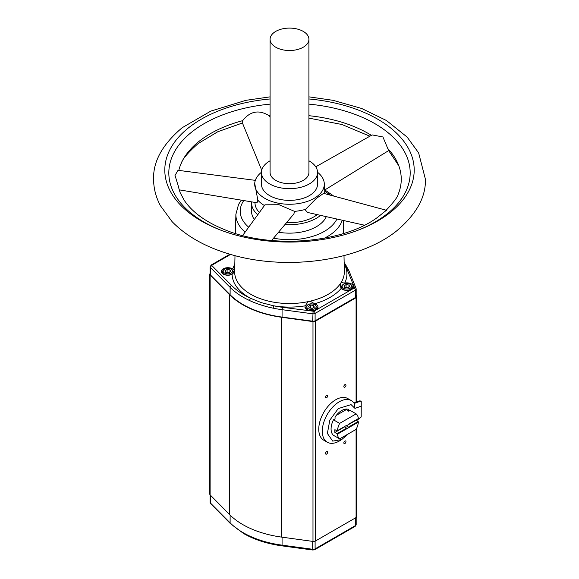 <?xml version="1.0" encoding="UTF-8"?>
<svg xmlns="http://www.w3.org/2000/svg" width="579" height="579" viewBox="0 0 579 579"><rect width="100%" height="100%" fill="white"/><g stroke="black" fill="none" stroke-linecap="round" stroke-linejoin="round"><path stroke-width="0.87" d="M308.918 98.966A124.695 71.991 180 0 1 377.674 119.173A124.695 71.991 180 0 1 389.884 212.79A124.695 71.991 180 0 1 360.42 229.291A124.695 71.991 180 0 1 218.58 229.291A124.695 71.991 180 0 1 201.326 220.99A124.695 71.991 180 0 1 189.116 127.373A124.695 71.991 180 0 1 270.082 98.966M344.143 262.338L348.891 270.632L356.034 288.313A1.723 1.375 158 0 1 356.114 288.733A2.591 1.498 180 0 1 356.179 289.073L356.179 296.47A2.591 1.498 180 0 1 355.419 297.526L315.106 320.802A2.591 1.498 180 0 1 312.689 321.2L282.067 317.082A81.118 46.834 180 0 1 243.122 304.59A81.118 46.834 180 0 1 230.116 294.776L210.459 274.982A2.591 1.498 180 0 1 210.112 274.236L210.112 266.839A2.591 1.498 180 0 0 210.459 267.585A1.723 1.223 -44.8 0 1 211.957 265.681A0.861 0.499 180 0 1 212.095 265.081L230.587 254.398M343.839 442.884A1.513 0.868 120 0 0 344.15 443.572A1.513 0.868 120 0 0 345.316 443.167A1.513 0.868 120 0 0 345.974 441.647A1.513 0.868 120 0 0 345.663 440.959A1.513 0.868 120 0 0 344.498 441.364A1.513 0.868 120 0 0 343.839 442.884M343.839 386.511A1.513 0.868 120 0 0 344.15 387.206A1.513 0.868 120 0 0 345.316 386.801A1.513 0.868 120 0 0 345.974 385.281A1.513 0.868 120 0 0 345.663 384.594A1.513 0.868 120 0 0 344.498 384.992A1.513 0.868 120 0 0 343.839 386.511M325.536 397.085A1.513 0.868 120 0 0 325.847 397.773A1.513 0.868 120 0 0 327.012 397.368A1.513 0.868 120 0 0 327.671 395.848A1.513 0.868 120 0 0 327.352 395.16A1.513 0.868 120 0 0 326.194 395.566A1.513 0.868 120 0 0 325.536 397.085M325.536 453.451A1.513 0.868 120 0 0 325.847 454.146A1.513 0.868 120 0 0 327.012 453.741A1.513 0.868 120 0 0 327.671 452.221A1.513 0.868 120 0 0 327.352 451.526A1.513 0.868 120 0 0 326.194 451.931A1.513 0.868 120 0 0 325.536 453.451M351.301 400.596L347.769 398.555A24.036 13.874 120 0 0 329.248 404.989A24.036 13.874 120 0 0 318.761 429.177A24.036 13.874 120 0 0 323.733 440.178L327.273 442.218A24.036 13.874 -60 0 1 322.293 431.217A24.036 13.874 -60 0 1 332.78 407.03A24.036 13.874 -60 0 1 351.301 400.596A24.036 13.874 -60 0 1 354.232 403.44L360.254 401.261L361.245 401.493L361.195 416.996L361.245 401.493L360.283 400.929A1.723 0.999 -60 0 0 359.646 400.907L360.254 401.261M232.078 274.352L234.481 270.567L232.722 268.953A6.521 3.764 0 0 0 232.483 268.808A6.521 3.764 0 0 0 225.224 268.026A6.521 3.764 0 0 0 221.352 271.66A6.521 3.764 0 0 0 223.255 274.135A6.521 3.764 0 0 0 232.078 274.352C232.49 283.29 238.092 290.969 248.89 297.382A57.43 33.155 -0 0 0 250.512 298.279A79.388 45.835 180 0 1 231.614 285.469L211.957 265.681M234.828 263.785L232.722 268.953M344.172 263.908L344.715 264.82A79.388 45.835 180 0 1 347.291 269.872L354.428 287.553L354.203 288.016L313.89 311.292L282.458 307.304A79.388 45.835 180 0 1 273.708 305.813L261.455 302.687L250.512 298.279L249.426 300.465A81.118 46.834 180 0 1 243.122 297.186A81.118 46.834 180 0 1 230.116 287.372L230.116 294.776M235.002 255.614L234.661 271.471A54.839 31.664 -0 0 0 250.721 294.248A54.839 31.664 -0 0 0 307.999 301.666A54.839 31.664 0 0 0 310.221 301.174L314.614 303.758A57.43 33.155 -0 0 0 330.11 297.382A57.43 33.155 -0 0 0 341.147 288.436A6.521 3.764 0 0 0 342.247 289.283A6.521 3.764 0 0 0 349.202 290.137A6.521 3.764 0 0 0 353.371 286.808A6.521 3.764 0 0 0 351.475 283.956A6.521 3.764 0 0 0 344.708 283.066L341.125 282.538A54.839 31.664 -0 0 0 344.339 271.471L343.998 255.621M341.147 288.436L340.278 286.069L340.271 283.826A54.839 31.664 0 0 0 341.125 282.538M307.999 301.666L305.307 305.813A6.521 3.764 0 0 0 304.952 307.239A6.521 3.764 0 0 0 306.856 309.714A6.521 3.764 0 0 0 313.811 310.568A6.521 3.764 0 0 0 317.98 307.239A6.521 3.764 0 0 0 316.083 304.388A6.521 3.764 0 0 0 314.614 303.758M333.041 435.075L333.439 435.314A15.061 8.692 -60 0 1 331.079 428.959A15.061 8.692 -60 0 1 333.439 419.884L333.453 419.876A15.04 8.685 120 0 1 333.482 419.826L335.046 418.921L335.046 417.097A15.061 8.692 -60 0 1 348.406 409.382L348.406 411.206L349.977 410.301L356.136 413.862L339.641 423.387L333.482 419.826M348.5 427.078L347.892 428.134L346.669 428.134L337.021 433.707L334.886 432.47A15.04 8.685 -60 0 1 334.814 431.102A15.04 8.685 -60 0 1 334.886 429.654L337.021 430.885L346.669 425.319A2.157 1.245 -60 0 1 346.365 425.847L356.013 420.274L358.148 421.505L348.5 427.078L346.365 425.847M333.453 435.307A15.04 8.685 120 0 0 333.482 435.328L339.641 438.882A15.04 8.685 -60 0 1 337.369 434.207L337.021 433.707M320.578 215.366A37.968 21.922 180 0 1 284.977 224.536M326.288 216.647A37.968 21.922 180 0 1 278.535 232.215M334.886 432.47L344.534 426.904L346.669 428.134M317.241 214.621A34.508 19.925 180 0 1 286.576 222.626M317.545 172.274A34.798 20.091 180 0 1 324.276 183.427L324.725 190.462A35.254 20.352 180 0 1 324.725 191.975A35.254 20.352 180 0 1 324.508 193.596M364.423 225.195L307.55 212.45L305.394 210.068L305.531 209.345A35.254 20.352 180 0 1 294.516 211.364L293.929 213.861L271.594 240.502M259.378 212.5A34.508 19.925 180 0 1 255.013 203.511L254.941 202.411M264.444 205.531A35.254 20.352 180 0 1 257.865 200.196L257.047 202.759L179.273 189.861M324.276 183.427A34.798 20.091 180 0 1 303.41 202.585A34.798 20.091 180 0 1 264.892 198.38A34.798 20.091 180 0 1 254.724 183.427A34.798 20.091 180 0 1 261.455 172.274M242.637 235.537L264.972 204.807L279.1 204.734L294.516 211.364M305.531 209.345L316.351 198.416L323.596 193.35L386.786 210.372M308.918 160.788A28.045 16.19 180 0 1 309.331 161.027A28.045 16.19 180 0 1 317.545 172.477L317.545 184.173A28.045 16.19 180 0 1 300.233 199.133A28.045 16.19 180 0 1 269.669 195.622A28.045 16.19 180 0 1 261.455 184.173L261.455 172.477A28.045 16.19 180 0 1 270.082 160.788M317.545 172.477A28.045 16.19 180 0 1 300.233 187.437A28.045 16.19 180 0 1 269.669 183.927A28.045 16.19 180 0 1 261.455 172.477M270.082 104.133A120.678 69.675 0 0 0 192.351 131.563A120.678 69.675 0 0 0 204.163 222.162A120.678 69.675 0 0 0 219.738 229.747M359.262 229.747A120.678 69.675 0 0 0 386.649 214.237A120.678 69.675 0 0 0 374.837 123.631A120.678 69.675 0 0 0 308.918 104.133M303.23 31.382A19.418 11.211 180 0 1 308.918 39.307A19.418 11.211 180 0 1 296.933 49.664A19.418 11.211 180 0 1 275.77 47.232A19.418 11.211 180 0 1 270.082 39.307A19.418 11.211 180 0 1 282.067 28.95A19.418 11.211 180 0 1 303.23 31.382M308.918 39.307L308.918 172.477A19.418 11.211 180 0 1 296.933 182.834A19.418 11.211 180 0 1 275.77 180.402A19.418 11.211 180 0 1 270.082 172.477L270.082 39.307M348.008 287.72L345.706 287.64M312.617 308.151L310.315 308.071M398.714 192.916L398.207 194.117C397.911 196.722 393.597 202.418 385.252 211.205L377.03 217.733C342.717 242.963 272.217 249.028 226.071 230.261C206.327 222.437 192.366 212.435 184.202 200.254L180.286 192.916M178.802 170.407A111.754 64.522 180 0 1 180.286 165.565A111.754 64.522 180 0 1 199.538 140.965A111.754 64.522 180 0 1 242.637 120.671C250.157 111.074 259.037 109.445 269.271 115.786A111.754 64.522 180 0 1 270.082 115.699M308.918 115.699A111.754 64.522 180 0 1 371.4 135.341M315.772 166.803L372.152 134.914L382.922 136.962L387.778 148.528A111.754 64.522 180 0 1 398.714 165.565A111.754 64.522 180 0 1 398.757 192.793M180.243 192.793A111.754 64.522 180 0 1 178.535 186.872L175.003 175.415L178.042 170.306L255.332 180.358M229.023 272.571L226.722 272.492M349.745 286.714L347.632 287.937L344.744 287.488L343.969 285.823L346.083 284.6L348.971 285.049L349.745 286.714M346.083 287.423L346.083 284.6M348.971 287.162L348.971 285.049M314.354 307.145L312.24 308.368L309.352 307.919L308.578 306.255L310.691 305.032L313.579 305.48L314.354 307.145M310.691 307.854L310.691 305.032M313.579 307.594L313.579 305.48M254.724 183.427L257.865 200.196M324.696 190.021L388.661 150.605L387.778 148.528M242.637 120.671L242.102 122.147L261.722 170.226M269.604 116.676L269.271 115.786M230.76 271.565L228.647 272.789L225.759 272.34L224.985 270.675L227.098 269.452L229.986 269.901L230.76 271.565M227.098 272.268L227.098 269.452M229.986 272.014L229.986 269.901M257.727 214.773A37.968 21.922 180 0 1 251.532 202.773A37.968 21.922 180 0 1 251.561 201.847M348.5 424.262L358.415 418.537A15.04 8.685 -60 0 0 356.136 413.862M254.311 219.47A37.968 21.922 180 0 1 251.532 211.226L251.532 202.773M337.369 434.207L358.415 422.062L358.148 421.505M356.042 419.905A15.04 8.685 -60 0 1 356.013 420.274M358.415 422.062A15.04 8.685 -60 0 1 356.136 429.365L339.641 438.882M337.369 430.689A15.04 8.685 -60 0 1 339.641 423.387M346.141 409.078L348.406 411.206M336.283 415.389L346.264 409.628M353.921 402.984L359.646 400.907M356.621 420.629L361.195 416.996M348.377 433.845L341.69 439.57L332.73 441.126L327.381 433.468L329.813 420.173L338.245 408.586L351.084 404.634L354.985 408.398L361.195 406.154M354.985 408.398L354.232 403.44M341.69 439.57L340.17 440.496A24.036 13.874 -60 0 1 327.273 442.218M346.336 265.891L344.715 264.82A57.43 33.155 -0 0 1 344.708 283.066M282.067 317.082L282.067 309.685A81.118 46.834 180 0 1 273.129 308.166L273.708 305.813A57.43 33.155 180 0 0 305.307 305.813M273.129 308.166C265.479 306.653 255.571 303.432 249.426 300.465M355.065 526.398A1.723 0.999 -120 0 0 355.419 525.609A2.591 1.498 0 0 0 356.179 524.552L355.065 526.398L314.752 549.674L312.848 550.021L282.226 545.903C267.346 543.855 254.434 539.708 243.484 533.454L230.391 523.575L210.734 503.781L210.112 502.319L210.119 275.032A2.591 1.498 180 0 1 209.779 274.294L209.779 494.126A2.591 1.498 0 0 0 210.119 494.871L229.653 514.637A81.552 47.08 0 0 0 281.604 537.109L312.986 541.423A2.591 1.498 0 0 0 315.417 541.025L356.085 517.546A2.591 1.498 0 0 0 356.845 516.49L356.845 427.823M210.119 275.032L229.653 294.805A81.552 47.08 0 0 0 281.604 317.278L312.986 321.584A2.591 1.498 0 0 0 315.417 321.186L356.085 297.707A2.591 1.498 0 0 0 356.845 296.651A2.591 1.498 0 0 0 356.773 296.303L356.179 294.863M209.779 274.294A2.591 1.498 180 0 1 210.112 273.556M230.116 515.107L230.116 522.851A81.118 46.834 0 0 0 243.122 532.666A81.118 46.834 0 0 0 282.067 545.157L282.067 537.174M230.391 523.575A1.723 1.223 -44.8 0 1 230.116 522.851L210.459 503.064L210.459 495.211M342.254 220.223A53.615 30.955 180 0 1 327.41 236.579A53.615 30.955 180 0 1 324.443 238.172M310.221 301.174A54.839 31.664 0 0 0 328.279 294.248A54.839 31.664 0 0 0 340.271 283.826M336.913 219.028A49.302 28.465 180 0 1 324.363 231.354A49.302 28.465 180 0 1 273.556 238.164M248.695 227.2A49.302 28.465 180 0 1 243.788 200.558M245.149 232.085A53.615 30.955 180 0 1 235.885 214.31L235.479 233.511M233.482 273.093L233.482 271.826A5.609 3.235 180 0 1 230.015 274.815A5.609 3.235 180 0 1 223.907 274.113A5.609 3.235 180 0 1 222.264 271.826L222.264 273.397M317.075 308.976L317.075 307.406A5.609 3.235 180 0 1 313.615 310.395A5.609 3.235 180 0 1 307.5 309.693A5.609 3.235 180 0 1 305.857 307.406L305.857 308.976M352.466 288.545L352.466 286.974A5.609 3.235 180 0 1 349.007 289.963A5.609 3.235 180 0 1 342.891 289.261A5.609 3.235 180 0 1 341.248 286.974L341.248 288.545M231.224 269.184A4.748 2.743 180 0 1 231.224 273.056A4.748 2.743 180 0 1 224.514 273.056A4.748 2.743 180 0 1 224.514 269.184A4.748 2.743 180 0 1 231.224 269.184M314.824 304.764A4.748 2.743 180 0 1 314.824 308.636A4.748 2.743 180 0 1 308.108 308.636A4.748 2.743 180 0 1 308.108 304.764A4.748 2.743 180 0 1 314.824 304.764M350.215 284.332A4.748 2.743 180 0 1 350.215 288.204A4.748 2.743 180 0 1 343.499 288.204A4.748 2.743 180 0 1 343.499 284.332A4.748 2.743 180 0 1 350.215 284.332M324.754 191.331A49.302 28.465 180 0 1 330.131 195.109M314.752 549.674A1.723 0.999 -120 0 0 315.106 548.885L355.419 525.609L355.419 517.93M312.848 550.021L312.689 549.283A2.591 1.498 0 0 0 315.106 548.885L315.106 541.177M312.689 541.379L312.689 549.283L282.067 545.157L282.226 545.903M210.734 503.781A1.723 1.223 -44.8 0 1 210.459 503.064A2.591 1.498 0 0 1 210.112 502.319M348.891 270.632A1.723 1.375 158 0 0 347.291 269.872M315.106 320.802L315.106 313.405L355.419 290.13A2.591 1.498 180 0 0 356.179 289.073L356.034 288.313A1.723 1.375 158 0 0 354.428 287.553M355.419 297.526L355.419 290.13A1.723 0.999 -120 0 0 354.203 288.016M282.458 307.304L282.067 309.685L312.689 313.804A2.591 1.498 180 0 0 315.106 313.405A1.723 0.999 -120 0 0 313.89 311.292M312.689 321.2L313.08 311.422M210.459 274.982L210.459 267.585L230.116 287.372A1.723 1.223 -44.8 0 1 231.614 285.469M210.112 266.839L211.234 264.994A1.723 0.999 60 0 1 212.095 265.081M281.604 317.278L281.604 537.109M229.653 514.637L229.653 294.805M312.986 321.584L312.986 541.423M315.417 541.025L315.417 321.186M356.085 297.707L356.085 402.195M356.085 429.394L356.085 517.546M308.918 96.859L332.997 100.312L361.672 108.476L386.475 120.526L407.131 137.071L418.631 152.892L425.413 179.237C425.941 197.099 416.402 214.281 396.796 230.782C358.488 261.759 283.609 271.319 227.706 253.544C204.329 246.35 185.794 235.725 172.101 221.648L160.455 205.762C155.925 197.294 153.63 188.457 153.587 179.237C153.015 161.469 162.554 144.287 182.204 127.698L210.843 111.088L245.974 100.319L270.082 96.859M343.246 220.447L343.521 233.511M241.342 200.153L238.584 204.329L235.885 214.31M233.482 271.826L231.658 269.141C226.961 267.368 223.827 268.258 222.264 271.826M324.624 193.625L324.725 191.975M317.075 307.406L315.251 304.72C310.554 302.947 307.42 303.845 305.857 307.406M352.466 286.974L350.65 284.289C345.945 282.516 342.811 283.406 341.248 286.974M270.082 117.342L269.524 116.147M180.228 165.724L181.365 163.148C182.385 159.16 187.965 152.646 198.09 143.606L217.82 131.722L242.442 122.994M308.918 118.123L341.965 124.499L369.865 136.21M388.661 150.605L398.772 165.724M333.793 196.093L324.819 189.948M211.234 264.994L229.921 254.203M356.179 524.552L356.179 517.488M356.845 296.651L356.845 401.92"/></g></svg>
